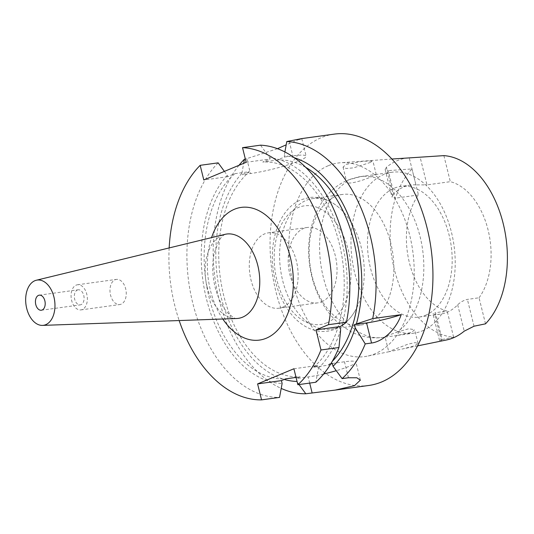 <?xml version="1.0" encoding="UTF-8"?>
<svg xmlns="http://www.w3.org/2000/svg" width="534" height="534" viewBox="0 0 534 534"><rect width="100%" height="100%" fill="white"/><g stroke="black" fill="none" stroke-linecap="round" stroke-linejoin="round"><path stroke-width="0.4" stroke-dasharray="2.67 2" d="M115.09 279.756A12.682 8.037 82.2 0 1 116.379 279.402A12.682 8.037 82.2 0 1 125.904 289.835A12.682 8.037 82.2 0 1 121.131 304.18A12.682 8.037 82.2 0 1 119.843 304.534A12.682 8.037 82.2 0 1 110.324 294.101A12.682 8.037 82.2 0 1 115.09 279.756M76.188 285.116A12.682 8.037 82.2 0 1 77.483 284.769A12.682 8.037 82.2 0 1 87.002 295.195A12.682 8.037 82.2 0 1 82.236 309.546A12.682 8.037 82.2 0 1 80.948 309.9A12.682 8.037 82.2 0 1 71.422 299.467A12.682 8.037 82.2 0 1 76.188 285.116M77.403 290.002A7.609 4.819 82.2 0 1 78.178 289.795A7.609 4.819 82.2 0 1 83.885 296.05A7.609 4.819 82.2 0 1 81.028 304.66A7.609 4.819 82.2 0 1 80.254 304.874A7.609 4.819 82.2 0 1 74.54 298.613A7.609 4.819 82.2 0 1 77.403 290.002M222.791 319.005A66.964 42.413 82.2 0 1 210.436 290.396A66.964 42.413 82.2 0 1 211.571 237.617M332.322 363.454L344.477 361.778A30.445 3.892 -13.9 0 1 355.878 362.039A30.445 3.892 -13.9 0 1 349.663 366.137A30.445 3.892 -13.9 0 1 336.273 370.703M323.651 373.994A30.445 3.892 -13.9 0 1 308.165 376.931L296.337 378.559M396.729 332.181L408.764 328.757L414.658 329.718L411.687 332.328L397.303 335.432L386.222 336.961L385.101 337.027L388.298 335.345L396.729 332.181A81.188 51.424 -97.8 0 0 420.552 238.585A81.188 51.424 -97.8 0 0 360.624 176.58A81.188 51.424 -97.8 0 0 358.321 176.981L349.71 179.411C347.547 180.292 346.546 181.099 346.693 181.834L346.693 181.834C346.873 185.612 365.51 179.698 372.999 176L376.25 174.511L375.122 174.578L358.321 176.981M392.009 350.344L407.856 344.21L414.985 342.641L418.015 343.302L414.985 345.658L403.43 348.775L389.092 351.706L392.009 350.344M369.702 162.663L372.886 160.928L362.586 161.308L345.999 164.419L343.048 167.109L346.226 168.51L353.555 167.85L369.702 162.663M282.773 307.157A38.054 24.103 -97.8 0 0 297.071 264.116A38.054 24.103 -97.8 0 0 268.509 232.817A38.054 24.103 -97.8 0 0 264.637 233.879A38.054 24.103 -97.8 0 0 250.339 276.919A38.054 24.103 -97.8 0 0 278.902 308.218A38.054 24.103 -97.8 0 0 282.773 307.157M321.668 301.797A38.054 24.103 -97.8 0 0 335.966 258.75A38.054 24.103 -97.8 0 0 307.404 227.457A38.054 24.103 -97.8 0 0 303.532 228.519A38.054 24.103 -97.8 0 0 289.234 271.559A38.054 24.103 -97.8 0 0 317.797 302.858A38.054 24.103 -97.8 0 0 321.668 301.797M422.441 330.846A81.188 51.424 -97.8 0 0 452.939 239.018A81.188 51.424 -97.8 0 0 392.009 172.255A81.188 51.424 -97.8 0 0 383.752 174.518A81.188 51.424 -97.8 0 0 353.248 266.339A81.188 51.424 -97.8 0 0 414.184 333.103A81.188 51.424 -97.8 0 0 422.441 330.846M425.551 315.26A65.962 41.779 -97.8 0 0 450.336 240.654A65.962 41.779 -97.8 0 0 400.82 186.406A65.962 41.779 -97.8 0 0 394.112 188.242A65.962 41.779 -97.8 0 0 369.334 262.848A65.962 41.779 -97.8 0 0 418.843 317.096A65.962 41.779 -97.8 0 0 425.551 315.26M367.218 323.304A65.962 41.779 -97.8 0 0 392.003 248.697A65.962 41.779 -97.8 0 0 342.494 194.449A65.962 41.779 -97.8 0 0 335.786 196.285A65.962 41.779 -97.8 0 0 311.002 270.892A65.962 41.779 -97.8 0 0 360.51 325.139A65.962 41.779 -97.8 0 0 367.218 323.304M337.655 327.375A65.962 41.779 -97.8 0 0 354.456 311.949A65.962 41.779 -97.8 0 0 340.231 208.781A65.962 41.779 -97.8 0 0 312.931 198.521A65.962 41.779 -97.8 0 0 306.222 200.363A65.962 41.779 -97.8 0 0 281.438 274.963A65.962 41.779 -97.8 0 0 330.947 329.218A65.962 41.779 -97.8 0 0 337.655 327.375M485.506 323.838L479.058 297.785L467.39 299.394C463.545 300.355 460.315 302.164 457.691 304.821A65.962 41.779 82.2 0 1 446.958 312.31A65.962 41.779 82.2 0 1 440.25 314.146A65.962 41.779 82.2 0 1 434.876 314.339L432.92 313.745L435.497 312.704L442.132 339.524L439.542 340.505L441.398 340.692L434.876 314.339M479.058 297.785A65.962 41.779 -97.8 0 0 488.083 229.974A65.962 41.779 -97.8 0 0 450.322 181.673L426.986 184.891L420.158 157.31M415.939 184.871A65.962 41.779 -97.8 0 0 410.566 185.064A65.962 41.779 -97.8 0 0 403.858 186.9A65.962 41.779 -97.8 0 0 393.124 194.389L386.416 167.289A93.263 59.074 -97.8 0 1 397.349 160.621A93.263 59.074 -97.8 0 1 409.231 157.77L415.939 184.871L426.986 184.891M446.237 340.031A92.502 58.586 82.2 0 1 441.398 340.692M328.223 165.734A97.702 61.884 -97.8 0 0 291.904 278.187A97.702 61.884 -97.8 0 0 367.339 356.151A97.702 61.884 -97.8 0 0 374.781 353.855A97.702 61.884 -97.8 0 0 411.847 245.32A97.702 61.884 -97.8 0 0 340.679 162.743A97.702 61.884 -97.8 0 0 328.223 165.734M386.416 167.289L385.161 169.512L388.265 170.62L395.093 198.201L391.969 197.033L393.124 194.389M442.132 339.524L453.613 337.148A91.361 57.866 -97.8 0 1 394.266 269.116A91.361 57.866 -97.8 0 1 411.988 168.931L388.265 170.62M334.177 134.127A126.852 80.347 -97.8 0 0 321.274 137.659A126.852 80.347 -97.8 0 0 273.615 281.138A126.852 80.347 -97.8 0 0 368.827 385.461M238.998 165.293A126.852 80.347 -97.8 0 0 216.637 288.467A126.852 80.347 -97.8 0 0 281.204 388.412M277.46 148.706L245.36 159.099M299.053 139.441L286.191 144.827M330.613 364.168L328.116 365.209L313.525 367.218L317.73 365.463L318.431 368.293L315.841 382.244M318.431 368.293A113.649 71.983 -97.8 0 0 340.639 329.865M341.847 325.76A113.649 71.983 -97.8 0 0 269.65 157.677L260.512 145.175M224.4 171.387L227.29 175.352A113.649 71.983 -97.8 0 0 207.072 301.276A113.649 71.983 -97.8 0 0 282.126 383.445M227.29 175.352L227.624 176.701L234.853 173.683A109.096 69.1 -97.8 0 0 209.134 297.598A109.096 69.1 -97.8 0 0 285.63 378.86M296.056 377.425L300.215 376.85L296.317 378.479M234.853 173.683L249.438 171.668A109.096 69.1 -97.8 0 0 223.726 295.582A109.096 69.1 -97.8 0 0 300.215 376.85M294.287 157.744A113.649 71.983 -97.8 0 0 284.235 155.668L284.569 157.009L277.34 160.033L262.748 162.042L269.984 159.025L269.65 157.677M328.116 365.209A109.096 69.1 -97.8 0 0 332.308 361.304M305.555 167.262A109.096 69.1 -97.8 0 0 277.34 160.033M284.896 151.99L284.235 155.668M218.152 162.85A126.852 80.347 -97.8 0 0 193.348 305.341A126.852 80.347 -97.8 0 0 279.536 397.396M313.525 367.218A109.096 69.1 -97.8 0 0 339.244 243.304A109.096 69.1 -97.8 0 0 262.748 162.042M249.438 171.668L242.209 174.685L241.875 173.343A113.649 71.983 -97.8 0 0 219.461 289.869A113.649 71.983 -97.8 0 0 284.255 379.434M297.218 382.124L299.013 384.56M241.875 173.343L243.678 163.344M169.158 247.936A126.852 80.347 -97.8 0 0 179.17 320.547M411.988 168.931L418.436 194.983A65.962 41.779 -97.8 0 0 409.411 262.801A65.962 41.779 -97.8 0 0 447.165 311.095L435.497 312.704M453.613 337.148L447.165 311.095M418.436 194.983L395.093 198.201M443.874 155.628L450.322 181.673M284.569 157.009L292.832 155.875A35.518 4.539 -13.9 0 1 306.136 156.175A35.518 4.539 -13.9 0 1 287.299 165.073A35.518 4.539 -13.9 0 1 250.473 173.55L242.209 174.685M246.154 162.309L269.984 159.025M227.624 176.701L203.794 179.985M293.907 368.754L317.73 365.463M207.079 286.798A42.56 26.954 82.2 0 1 224.934 234.366L222.097 236.288L218.573 241.134L214.221 253.249C211.978 263.863 212.272 275.184 215.095 287.205C218.339 299.107 222.771 307.878 228.392 313.525C233.471 317.723 236.188 319.385 236.535 318.518A42.56 26.954 82.2 0 1 207.079 286.798M309.693 383.092L308.165 376.931M326.868 322.803A59.875 37.921 -97.8 0 0 348.308 250.259A59.875 37.921 -97.8 0 0 298.339 207.512A59.875 37.921 -97.8 0 0 276.899 280.056A59.875 37.921 -97.8 0 0 326.868 322.803M343.048 167.109L346.693 181.827A81.188 51.424 -97.8 0 0 322.876 275.424A81.188 51.424 -97.8 0 0 382.798 337.435A81.188 51.424 -97.8 0 0 385.101 337.027L388.745 351.752M474.025 326.214L467.39 299.394M457.691 304.821L464.213 331.173M289.208 141.216L292.832 155.875M246.848 158.892L250.473 173.55M348.428 377.752L344.477 361.778M77.483 284.769L116.379 279.402M39.276 295.155L78.178 289.795M418.015 343.302L414.658 329.718M376.243 174.511L372.886 160.928M307.404 227.457L268.509 232.817M392.009 172.255L375.122 174.578M364.048 176.107L360.624 176.58L347.901 180.058C317.797 192.714 304.727 230.061 309.653 265.111C311.636 279.756 316.255 293.099 323.517 305.134C328.43 313.191 334.418 320.006 341.486 325.58L350.758 331.574C360.851 336.881 371.531 338.836 382.798 337.435L386.222 336.961M342.494 194.449L312.931 198.521M354.456 311.949C349.576 320.006 343.302 325.7 335.632 329.024C325.059 333.143 314.599 332.068 304.273 325.787C298.78 322.362 293.86 317.743 289.501 311.929C280.931 300.255 275.524 286.324 273.268 270.137C268.929 239.479 279.956 208.293 301.243 199.683L309.239 197.493C320.487 196.265 330.82 200.03 340.231 208.781M410.566 185.064L400.82 186.406M417.615 345.878L403.43 348.775M389.092 351.706L367.339 356.151M391.856 159.032L340.679 162.743M440.25 314.146L418.843 317.096M360.51 325.139L330.947 329.218M414.184 333.103L397.303 335.432M317.797 302.858L278.902 308.218M385.161 169.512L391.969 197.033M439.542 340.505L432.92 313.745M301.783 138.606L306.136 156.175M360.357 380.141L355.878 362.039M41.358 310.234L80.254 304.874M80.948 309.9L119.843 304.534"/><path stroke-width="0.8" d="M38.501 295.369A7.609 4.819 82.2 0 1 39.276 295.155A7.609 4.819 82.2 0 1 44.989 301.416A7.609 4.819 82.2 0 1 42.126 310.02A7.609 4.819 82.2 0 1 41.358 310.234A7.609 4.819 82.2 0 1 35.645 303.973A7.609 4.819 82.2 0 1 38.501 295.369M26.7 308.378A22.835 14.465 82.2 0 1 36.279 280.25A22.835 14.465 82.2 0 1 53.934 297.011A22.835 14.465 82.2 0 1 42.506 325.393A22.835 14.465 82.2 0 1 26.7 308.378M211.571 237.617A66.964 42.413 82.2 0 1 251.781 208A66.964 42.413 82.2 0 1 290.296 257.074A66.964 42.413 82.2 0 1 275.611 332.168A66.964 42.413 82.2 0 1 222.791 319.005M336.273 370.703A30.445 3.892 -13.9 0 1 323.651 373.994M284.896 151.99L286.785 141.55A126.852 80.347 -97.8 0 1 372.712 318.591L354.416 324.592L355.223 327.856A113.649 71.983 -97.8 0 1 333.022 366.284L342.114 378.619L348.428 377.752L356.805 377.758L360.357 380.141L354.496 385.675L335.205 390.094L305.808 393.772A126.852 80.347 -97.8 0 1 281.204 388.412M391.856 159.032L443.874 155.628A91.361 57.866 -97.8 0 1 503.222 223.653A91.361 57.866 -97.8 0 1 485.506 323.838L474.025 326.214L464.213 331.173A92.502 58.586 82.2 0 1 453.279 337.855A92.502 58.586 82.2 0 1 446.237 340.031L417.615 345.878M335.205 390.094L368.827 385.461A126.852 80.347 -97.8 0 0 381.723 381.923A126.852 80.347 -97.8 0 0 429.389 238.451A126.852 80.347 -97.8 0 0 334.177 134.127L301.717 138.6L299.053 139.441M245.36 159.099L244.425 159.225A126.852 80.347 -97.8 0 0 238.998 165.293M286.191 144.827L277.46 148.706M338.957 347.514L320.981 349.99A126.852 80.347 -97.8 0 1 297.859 384.72L315.841 382.244A126.852 80.347 -97.8 0 0 338.957 347.514L340.639 329.865L339.831 326.601L341.847 325.76L346.433 322.216A126.852 80.347 -97.8 0 0 260.512 145.175L242.529 147.651L246.154 162.309L203.794 179.985L200.17 165.326A126.852 80.347 -97.8 0 0 169.158 247.936M355.223 327.856L365.236 343.889A126.852 80.347 -97.8 0 1 342.114 378.619M179.17 320.547A126.852 80.347 -97.8 0 0 261.553 399.873L279.536 397.396L282.126 383.445L281.425 380.615L285.63 378.86L296.056 377.425M356.438 323.751A113.649 71.983 -97.8 0 0 294.287 157.744M332.308 361.304A109.096 69.1 -97.8 0 0 357.226 259.003A109.096 69.1 -97.8 0 0 305.555 167.262M333.022 366.284L332.322 363.454L330.613 364.168M320.981 349.99L316.001 329.885L328.457 324.692A126.852 80.347 -97.8 0 0 242.529 147.651M328.457 324.692L346.433 322.216M286.785 141.55L301.717 138.6M372.712 318.591L401.181 314.666C396.882 328.063 383.772 341.44 371.544 343.022L365.236 343.889M200.17 165.326L218.152 162.85L224.4 171.387M296.317 378.479L297.218 382.124M284.255 379.434A113.649 71.983 -97.8 0 0 296.71 381.436M299.013 384.56L305.808 393.772M243.678 163.344L244.425 159.225M261.553 399.873L257.602 383.899L293.907 368.754L297.859 384.72M281.425 380.615L257.602 383.899M339.831 326.601L316.001 329.885M401.181 314.666A30.445 3.892 -13.9 0 1 366.571 322.916L354.416 324.592M36.279 280.25L224.934 234.366A42.56 26.954 82.2 0 1 257.835 265.618A42.56 26.954 82.2 0 1 236.535 318.518L42.506 325.393M312.116 392.904L309.693 383.092M371.544 343.022L366.571 322.916"/></g></svg>
